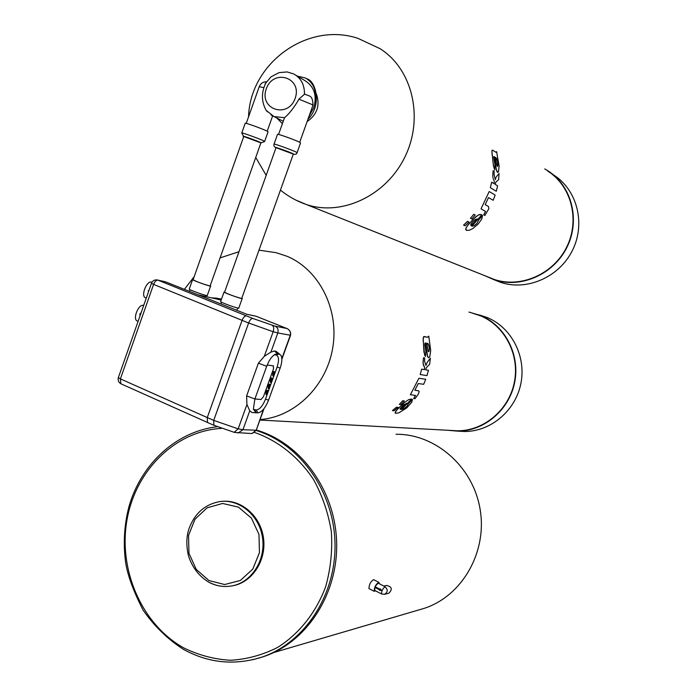 <?xml version="1.0" encoding="UTF-8"?>
<svg xmlns="http://www.w3.org/2000/svg" width="697" height="697" viewBox="0 0 697 697"><rect width="100%" height="100%" fill="white"/><g stroke="black" fill="none" stroke-linecap="round" stroke-linejoin="round"><path stroke-width="1.05" d="M219.424 298.691L221.515 299.135M212.097 297.889L216.88 298.142L221.446 299.335M472.409 313.145L480.529 315.819C504.994 325.908 519.953 355.017 514.316 382.487C508.854 410.002 483.823 430.955 457.432 430.798L451.56 430.476M398.057 407.37L396.419 407.222L392.42 410.611L394.066 410.751L398.057 407.37L396.419 407.222L392.428 410.611M404.304 400.914L402.683 400.74L399.294 404.443L400.923 404.6L404.304 400.914L402.683 400.74L399.294 404.443M425.902 365.455L427.305 362.187L430.363 358.145L427.296 362.187L425.902 365.437L424.569 361.081L424.708 357.953L423.506 357.744L423.053 363.494L424.595 367.432L424.482 369.619L421.685 369.149L420.195 374.533L427.008 375.613L428.472 370.299L425.597 369.811L428.472 370.299M411.587 399.041L408.886 399.503L404.809 402.282L397.508 409.191L395.173 412.284L395.182 412.981L396.053 413.338L399.076 412.72L406.882 407.797L411.779 402.195L412.441 399.39L408.442 403.659L406.865 406.403L403.911 408.677L401.533 409.514L411.587 399.041L408.878 399.503L404.8 402.282L398.806 407.858L395.739 411.282L395.452 413.199M425.684 342.898L427.583 356.585L428.542 357.683L429.727 356.803L430.702 350.635L428.786 336.146L427.644 337.226L423.584 336.703L423.123 339.909L424.604 354.965L425.431 356.463L425.893 351.114L424.813 344.579L424.952 343.229L425.684 342.898L427.244 355.444L428.376 357.631M418.914 378.244L425.745 379.273L418.914 378.244L410.394 394.72L415.534 395.46L413.678 398.562L415.02 398.71L418.409 393.997L419.167 391.557L418.548 390.782L414.837 390.242L418.609 390.817M415.412 395.399L413.678 398.562M198.079 294.822L221.184 300.067M468.959 312.082L480.651 315.514C505.247 325.656 520.302 354.904 514.639 382.531C509.158 410.193 484.006 431.269 457.476 431.129L447.814 430.276M424.708 357.953L423.515 357.744L423.07 362.083L423.297 364.766L424.639 367.641L424.482 369.619L421.685 369.149L420.195 374.533M430.363 358.145L429.666 364.261L426.486 367.537L425.597 369.811M412.441 399.39L408.451 403.659L406.865 406.403L403.92 408.677L401.533 409.514M428.786 336.154L427.653 337.235L424.003 336.52L423.166 338.08L423.95 351.985L425.431 356.463M410.394 394.72L418.923 378.244M425.745 379.273L423.663 384.308L418.296 383.55L414.837 390.242M220.905 303.875L221.498 302.21M479.283 314.922L487.299 317.562C511.581 327.573 526.444 356.402 520.859 383.62C515.458 410.873 490.636 431.643 464.446 431.504L458.609 431.19M455.489 430.763L454.897 430.659M400.034 408.79L400.47 409.339L406.804 403.232L403.406 405.027L400.034 408.79M428.507 351.715L429.361 349.911L429.213 346.958L428.106 343.673L426.852 343.151L428.211 351.366L429.056 351.314L429.387 348.552L428.847 345.303L427.679 343.377M157.67 280.037L165.703 281.902L158.036 280.168L252.784 318.451L275.132 326.179L286.763 328.47L256.078 316.238L247.043 314.373L165.703 281.902M406.795 403.232L400.191 409.278M246.738 314.251L256.008 316.203M189.288 289.002L189.227 289.168C190.081 290.353 209.013 296.931 207.279 295.441L210.599 286.11M220.67 301.496L220.609 301.662C221.428 302.855 240.5 309.512 238.801 308.013L242.164 298.595M121.356 383.986L120.842 383.759L120.398 378.889L207.27 417.573L242.068 320.359C243.305 317.37 244.717 315.872 246.294 315.854M250.519 433.482L252.305 433.36L255.956 430.215L242.939 429.709L238.165 428.855L213.718 420.378L213.831 425.257L207.445 422.469L207.27 417.573L213.718 420.378L248.62 322.999C249.857 319.975 251.242 318.459 252.784 318.451M281.823 358.659L290.266 335.301C290.963 332.103 289.795 329.829 286.763 328.47L287.452 328.757C289.996 330.404 291.024 332.574 290.544 335.266L277.824 332.966C278.643 329.829 277.746 327.564 275.132 326.179M151.476 283.252L153.584 284.393L120.398 378.889L118.333 377.652C117.706 380.283 118.542 382.322 120.842 383.759L207.88 422.652M193.156 279.567L192.59 279.654C193.47 280.76 212.411 287.373 210.651 285.962L210.215 285.674M224.643 291.982L224.033 292.069C224.87 293.184 243.95 299.867 242.216 298.447L241.824 298.177M279.715 354.198L275.951 351.262L274.426 351.018L270.924 352.107L264.294 356.315L258.395 363.181L266.69 366.282L254.884 398.998L253.359 409.122L256.008 412.746L257.794 412.868C261.758 412.302 265.339 408.067 268.563 400.156L280.159 368.094C282.128 362.274 282.363 357.979 280.865 355.235L279.061 354.006L275.367 354.172C271.978 356.071 269.077 360.105 266.69 366.282M258.395 363.181L246.625 395.896L246.93 404.521L249.761 410.794L251.992 412.502L253.839 412.633M263.562 409.174L256.278 430.093L264.05 408.564M137.64 321.186L137.021 320.934C132.552 318.738 138.546 303.997 143.355 305.364L143.678 305.46M139.757 314.817L140.289 313.302L140.846 313.537L140.28 313.302L139.749 314.817L140.315 315.053M145.847 297.967L145.281 297.732C140.698 295.58 146.701 280.551 151.528 282.085L151.972 282.233M148.705 291.146L148.278 290.675L148.888 290.614L148.269 290.675L148.705 291.146M253.394 409.331L256.278 410.002C259.667 409.54 262.743 405.924 265.496 399.154L277.092 367.075C279.262 360.21 278.939 356.193 276.125 355.026L274.348 354.764M274.052 371.649L273.895 371.457C272.867 371.832 272.501 373.322 272.788 375.91L273.085 375.901M271.708 378.131L271.56 377.94C270.532 378.305 270.157 379.787 270.445 382.374L270.741 382.374M269.495 384.274L269.347 384.091C268.319 384.439 267.944 385.92 268.232 388.508L268.519 388.508M267.291 390.372L267.143 390.189C266.115 390.538 265.74 392.002 266.027 394.598L266.315 394.598M255.119 398.344L255.738 399.05L261.053 399.494L263.457 396.671L273.477 368.94L273.442 365.89L267.988 365.089L266.942 365.594M273.625 376.014L274.339 371.64C273.311 372.015 272.945 373.505 273.233 376.092L273.625 376.014M271.29 382.487L272.004 378.131C270.976 378.488 270.602 379.97 270.889 382.557L271.29 382.487M269.077 388.612L269.791 384.274C268.754 384.631 268.389 386.103 268.667 388.691L269.077 388.612M266.873 394.711L267.587 390.381C266.559 390.721 266.184 392.193 266.463 394.781L266.873 394.711M255.564 399.006L261.044 399.494L263.457 396.671L273.468 368.94L273.346 365.838M470.928 225.645L470.815 224.207L472.766 221.602L475.267 219.433L477.218 218.954L470.928 225.645L477.157 218.936M497.362 166.356L497.911 164.814L497.649 161.878L496.865 159.021L495.401 157.339L496.978 165.825L497.458 166.365L497.815 165.747L497.649 161.878L496.517 158.306L495.401 157.339M547.659 171.044C571.514 186.038 580.192 220.304 566.617 247.226C553.287 274.261 520.755 288.392 494.286 279.471L488.066 276.988M467.582 221.341L463.601 225.096L465.047 225.802L463.601 225.096L467.582 221.332L469.02 222.055L465.047 225.802M473.786 214.275L470.44 218.292L471.869 219.015L470.44 218.292L473.786 214.275L475.206 215.016L471.869 219.015M491.673 182.187L490.348 187.711L496.299 191.274L490.348 187.711L491.673 182.187L494.121 183.686L494.269 182.335L494.121 183.686M494.243 181.56L494.269 182.335L494.251 181.569M494.121 180.976L493.946 180.436L494.121 180.976M493.624 179.626L493.267 178.711L493.624 179.626M493.049 177.97L492.892 177.16L493.058 177.97M492.823 176.515L492.814 175.017L492.831 176.515M492.927 172.9L492.814 175.017L492.936 172.9M493.11 170.599L492.979 172.237L493.11 170.608L494.156 171.253L494.103 174.477L495.332 179.626L495.637 178.51L495.332 179.626M496.037 177.474L495.637 178.51L496.037 177.474M497.135 175.853L496.499 176.629L497.135 175.853M499.078 173.492L497.196 175.783L499.078 173.492L498.59 179.687L495.855 182.1L495.097 184.287L497.606 185.829L496.299 191.274M481.235 214.554L478.395 214.981L475.537 217.028L468.314 224.539L465.805 228.459L466.432 230.341L469.22 230.28L472.906 228.503L478.125 224.051L481.714 219.102L482.533 215.556L478.63 220.06L476.957 223.388L474.073 225.732L471.852 226.22L481.81 214.824L480.015 214.441L478.395 214.972L473.481 218.936L467.304 225.845L465.805 228.459L465.709 229.531L466.624 230.419M482.533 215.556L478.639 220.06L476.957 223.388L474.082 225.732L471.895 226.237M492.5 150.09L491.986 150.343L491.986 152.87L493.485 166.008L494.748 169.981L494.957 164.719L493.703 157.356L493.877 156.494L494.382 156.651L496.29 169.589L497.641 172.438M496.107 152.26L496.595 151.641L495.846 152.225L492.526 150.099L491.908 151.197L493.31 164.875L494.748 169.981M493.197 200.283L495.149 195.064L489.181 191.544L481.043 208.812L485.582 211.522L483.683 214.859L484.859 215.486L488.841 208.725L488.449 206.486L485.208 204.604L488.51 197.591L493.197 200.283L488.51 197.591M489.181 191.544L481.043 208.812L485.539 211.426L483.683 214.859L484.859 215.486M496.595 151.641L499.104 166.025L498.486 171.889L497.484 172.359L496.612 170.887L494.095 156.476M544.758 168.927L547.886 170.782C571.845 185.864 580.557 220.313 566.914 247.365C553.514 274.54 520.825 288.75 494.225 279.802L484.772 275.672M316.386 93.956C320.272 105.308 317.179 114.535 307.098 121.618M553.627 174.973C577.273 189.863 585.872 223.815 572.411 250.458C559.194 277.223 526.941 291.207 500.673 282.372L494.495 279.915M492.047 278.678L491.341 278.295M276.064 147.59L224.547 292.252C228.494 294.273 233.922 296.295 240.831 298.299L241.781 298.299L293.324 154.081L276.029 147.686M243.793 136.412L193.069 279.819C196.903 281.78 202.261 283.766 209.144 285.779L210.172 285.796L260.913 142.876L243.758 136.507M297.114 152.591L300.555 142.963L299.562 142.205C295.336 140.053 278.643 134.024 277.545 134.251L277.493 134.408M264.668 141.404L268.049 131.864L266.951 131.053C262.586 128.875 246.337 122.986 245.231 123.195L245.178 123.352M270.959 114.9L273.991 116.565L284.524 117.715C289.211 113.785 293.934 107.765 298.699 99.645L298.874 99.148L312.038 104.533L312.901 105.395L299.71 142.284M284.454 117.802L284.254 118.473M267.395 111.842L266.158 110.361C262.124 103.06 261.375 95.489 263.919 87.639L265.766 82.751M305.678 94.417L304.45 94.278L298.874 99.148M309.294 115.484L313.807 107.573C317.205 95.411 314.164 86.376 304.694 80.46L295.807 75.189M297.462 76.173L305.356 77.959C314.957 83.614 317.771 93.494 313.807 107.573L308.963 116.416M282.398 123.674L276.744 117.967M306.802 78.796C315.506 80.425 322.511 104.959 307.926 119.318M374.829 590.481L374.664 590.403C374.777 586.97 376.04 584.583 378.436 583.241L384.997 586.691C382.592 588.843 381.459 591.256 381.581 593.94L381.738 594.027M376.214 587.344L380.031 589.296L380.257 588.808L381.477 590.394L379.612 590.359L379.778 589.889L375.971 587.946L376.214 587.344L380.031 589.296L380.257 588.808L381.468 590.403M388.508 593.313L388.813 593.234C392.672 589.313 391.949 586.717 386.626 585.436L383.96 586.055M379.142 583.598L378.907 582.343C375.91 584.025 374.333 587.005 374.193 591.291L375.535 590.847M378.706 582.248L373.653 579.669C370.717 581.376 369.149 584.356 368.94 588.599L369.14 588.704M418.792 609.945L424.255 608.342C462.294 595.97 487.482 551.911 480.094 509.228C473.045 466.485 435.346 433.787 396.001 434.283M259.136 658.02L263.501 656.661C307.002 642.259 338.568 593.347 336.607 541.369C334.848 489.372 300.146 442.56 256.287 430.04M232.197 585.872L234.07 585.506C253.02 581.394 266.585 559.665 263.483 538.014C260.608 516.329 241.859 499.688 222.718 501.3M258.988 250.153L276.221 252.706L287.129 256.313C319.156 269.722 339.282 309.207 332.757 347.725C326.449 386.277 294.665 417.128 260.077 419.568M118.403 377.46L151.441 283.357C152.521 280.786 154.446 279.645 157.208 279.933L158.036 280.168C156.276 280.063 154.795 281.475 153.584 284.393L248.62 322.999L273.154 331.728C274.087 328.609 273.816 326.501 272.327 325.421M264.294 356.315L273.154 331.728L277.824 332.966L270.924 352.107M249.761 410.794L242.939 429.709L238.017 433.046M246.93 404.521L238.165 428.855L234.166 432.349M274.426 351.018L277.537 353.762L274.601 354.79M246.625 395.896L254.884 398.998M252.236 412.528L256.235 412.763L254.71 409.897M253.804 412.633L257.794 412.868L256.278 410.002M275.951 351.262L279.061 354.006L276.125 355.026M277.092 367.075L280.159 368.094M265.496 399.154L268.563 400.156M248.541 116.878C250.066 62.983 307.786 21.485 358.014 38.379L379.848 48.572C412.31 68.759 424.046 117.445 405.175 156.389C386.652 195.508 342.088 216.488 306.471 204.561L295.685 200.022M277.545 134.251L274.06 144.052C275.132 143.904 291.808 149.942 296.051 152.016L297.07 152.721C296.817 154.107 295.563 154.586 293.289 154.176L292.984 153.706C288.567 151.58 271.839 145.734 276.003 147.773C274.148 146.806 273.503 145.56 274.06 144.052L274.008 144.192M245.231 123.195L241.798 132.909C242.878 132.779 259.11 138.668 263.501 140.777L264.616 141.535L260.878 142.972L260.486 142.458C255.921 140.297 239.629 134.591 243.732 136.595L241.754 133.04M259.197 86.75L263.919 87.639M295.153 98.373C302.646 77.611 273.337 68.21 266.271 88.859C258.787 109.333 287.835 119.143 295.153 98.373M304.45 94.278C304.633 84.877 301.06 78.108 293.733 73.952L287.138 71.939L279.018 72.636L271.028 76.853L265.069 83.901M384.204 594.375L384.605 594.28C387.933 592.067 388.063 589.54 384.997 586.691M252.523 659.78L261.671 657.201C304.981 642.852 336.538 594.367 334.978 542.571C333.61 490.766 299.614 443.728 256.095 430.467M221.515 428.367C175.017 431.051 135.323 470.658 126.898 520.398C118.281 570.111 141.796 624.39 183.642 647.853C198.558 655.171 214.197 659.31 230.541 660.277C246.921 659.301 262.612 655.014 277.615 647.426C299.144 633.843 316.029 612.611 325.638 586.761C330.648 568.891 332.565 550.569 331.363 531.776C328.357 513.227 322.476 495.898 313.702 479.815C298.769 457.11 277.964 440.6 254.405 432.401M209.109 582.283C216.811 586.316 224.809 587.449 233.129 585.672C252.288 581.533 265.905 559.369 262.481 537.518C259.301 515.623 239.977 499.209 220.696 501.457C205.641 503.896 195.16 512.765 189.244 528.073C186.369 535.897 186.09 545.08 188.408 555.631C192.154 567.306 198.95 576.166 208.804 582.204C216.567 586.308 224.669 587.458 233.129 585.672L234.07 585.506M208.908 580.531L224.643 584.539L240.326 580.488L252.784 569.101L259.458 552.625L258.97 534.399L251.434 518.141L238.426 507.111L222.613 503.461L207.131 507.808L195.003 519.213L188.538 535.409L188.957 553.27L196.197 569.362L208.908 580.531M238.993 251.704L220.078 257.89M194.184 276.657L184.383 289.36M259.903 420.038L457.432 430.798M457.476 431.129L464.446 431.504M205.789 296.513L206.164 295.458M189.462 291.39L190.063 289.691M236.893 310.322L237.712 308.039M286.798 328.479L256.078 316.229M251.129 433.499L234.54 432.445L213.822 425.248M189.227 289.168L192.59 279.654M220.609 301.662L224.033 292.069M252.636 433.273L256.235 430.18M256.008 412.746L251.992 412.502M281.849 359.33L290.527 335.327M138.093 321.378L137.021 320.934M146.257 298.133L145.281 297.732M272.788 375.91L273.233 376.092M270.445 382.374L270.889 382.557M268.232 388.508L268.667 388.691M266.027 394.598L266.463 394.781M280.438 190.115C288.314 196.484 296.983 201.302 306.471 204.561L494.286 279.471M255.729 157.461L266.184 175.339M494.225 279.802L500.673 282.372M278.565 134.443L284.524 117.715M267.212 131.184L272.64 115.911M246.241 123.378L259.275 86.533C260.765 83.326 263.135 81.758 266.393 81.828M312.979 105.177C312.787 94.139 308.475 96.508 305.434 94.295M266.158 110.361L273.991 116.565L283.243 121.295M374.664 590.403L381.581 593.94L384.605 594.28L388.813 593.234M368.94 588.599L374.193 591.291M424.255 608.342L273.79 652.514M263.501 656.661L261.671 657.201C234.584 665.696 208.534 663.1 183.52 649.421C167.698 639.219 154.246 626.141 143.146 610.18C133.554 591.553 127.725 575.713 125.652 562.662C123.073 543.477 124.214 524.649 129.076 506.188C141.308 463.793 176.376 431.426 217.29 426.73"/></g></svg>
